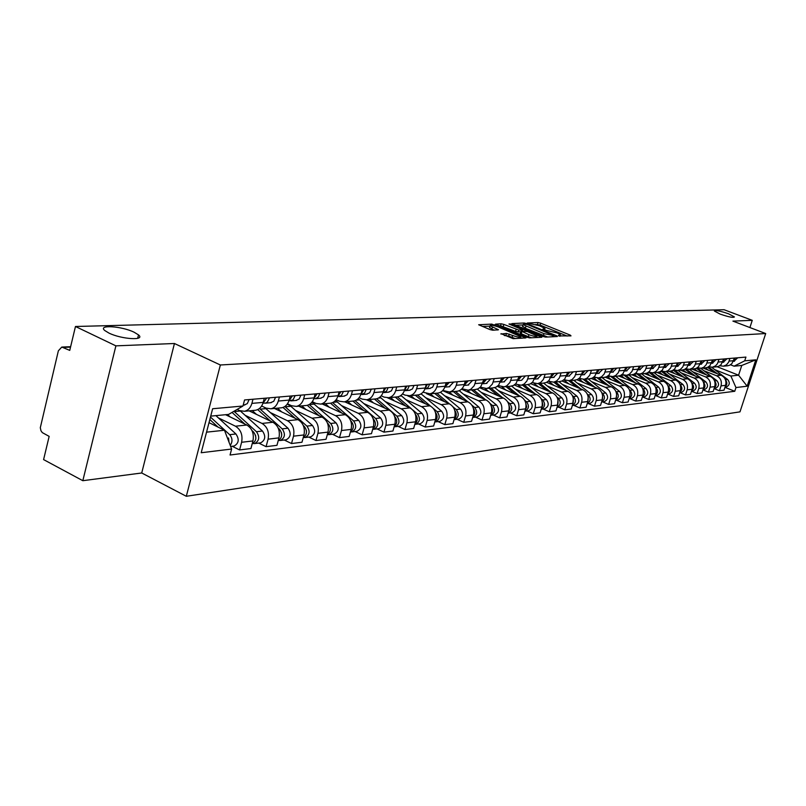 <?xml version="1.0" encoding="UTF-8"?>
<svg xmlns="http://www.w3.org/2000/svg" width="806" height="806" viewBox="0 0 806 806"><rect width="100%" height="100%" fill="white"/><g stroke="black" fill="none" stroke-linecap="round" stroke-linejoin="round"><path stroke-width="1.21" d="M558.83 335.921L571.001 335.87L570.305 335.145L540.655 323.166L538.045 322.541L527.315 323.015L539.617 325.795L545.017 328.505L542.841 329.12L543.315 329.624L557.48 333.039L560.482 334.782L558.346 335.417L558.83 335.921M134.199 332.263C121.686 326.037 97.345 324.506 104.79 330.531L108.901 333.049C121.555 339.366 145.815 340.797 138.521 334.913L134.199 332.263M728.584 313.826C720.171 310.925 715.426 309.988 714.348 311.005L720.131 314.088C728.574 316.99 733.339 317.937 734.427 316.929L728.584 313.826M501.03 333.654L513.18 338.671L526.006 337.855L491.781 324.103L478.653 324.747L489.917 329.563L492.718 330.218L498.491 329.795L490.048 325.735C490.471 324.788 493.191 325.181 498.209 326.934L520.817 336.676C520.394 337.633 517.664 337.23 512.646 335.467L506.48 333.412L500.919 334.027M220.36 364.987L174.439 343.507L115.893 345.855L75.472 326.49L724.06 309.716L752.26 320.335L732.916 321.11L765.7 333.543L220.36 364.987L186.307 496.284L739.989 411.856L765.7 333.543M542.922 336.455L545.632 337.099L557.42 336.525L556.724 335.79L526.802 323.639L524.152 323.005L511.83 323.599L542.922 336.455M541.833 337.281L529.663 337.875L526.912 337.22L495.509 324.163L501.141 323.78L503.871 324.435L518.832 330.097L522.58 329.765L508.969 324.032L510.42 323.982L541.833 337.281M115.893 345.855L82.827 480.698L43.595 459.601L49.156 436.378L42.295 432.6L40.975 430.767L40.3 427.744L58.364 350.801L61.79 347.064L69.749 350.388L75.472 326.49M82.827 480.698L141.725 472.981L186.307 496.284M749.902 327.558L752.26 320.335M726.992 365.843L729.571 365.279L731.848 363.667L734.468 358.065M703.829 370.679L716.554 375.747C720.574 377.853 722.065 381.228 721.027 385.873L725.591 385.339C726.629 380.714 725.138 377.359 721.138 375.264L703.094 368.09M725.591 385.339L724.01 390.195L719.446 390.759L714.076 388.603M729.934 358.458L728.634 362.186L726.468 364.846L723.425 366.176L719.708 365.763M721.027 385.873L719.446 390.759M716.131 366.861L718.73 366.287L721.038 364.665L723.677 358.992M702.933 389.892L708.434 392.119L713.129 391.535L714.721 386.618C715.768 381.933 714.267 378.538 710.227 376.412L692.011 369.138M719.023 359.385L717.431 363.687L715.516 365.864L712.444 367.214L708.645 366.77M692.666 371.768L705.522 376.906C709.572 379.042 711.083 382.457 710.036 387.162L708.434 392.119M704.978 367.919L707.597 367.335L709.935 365.682L712.595 359.939M678.058 370.448L694.51 383.152C697.16 386.558 696.666 389.177 693.039 391.031L691.477 391.222L697.14 393.509L701.955 392.915L703.567 387.928C704.615 383.182 703.094 379.737 699.014 377.591L680.627 370.206M707.819 360.342L706.207 364.705L703.809 367.244L701.18 368.271L697.271 367.798M681.211 372.876L694.188 378.095C698.278 380.261 699.799 383.727 698.752 388.492L697.14 393.509M693.523 368.997L696.172 368.402L698.52 366.73L701.21 360.907M679.831 392.613L685.523 394.94L690.48 394.336L692.102 389.278C693.16 384.472 691.629 380.976 687.508 378.8L668.93 371.314M696.303 361.33L694.681 365.753L692.737 367.979L689.604 369.36L685.594 368.856M669.433 374.024L682.541 379.314C686.682 381.51 688.213 385.026 687.155 389.852L685.523 394.94M681.755 370.105L684.425 369.511L686.803 367.808L689.513 361.914M667.842 394.053L673.594 396.411L678.682 395.786L680.324 390.658C681.392 385.792 679.841 382.245 675.68 380.039L656.92 372.443M684.465 362.337L682.833 366.821L680.385 369.42L677.705 370.488L673.594 369.934M657.343 375.203L670.582 380.573C674.753 382.8 676.315 386.366 675.247 391.263L673.594 396.411M669.655 371.244L672.355 370.639L674.753 368.926L677.493 362.942M655.52 395.524L661.333 397.922L666.562 397.277L668.214 392.089C669.292 387.152 667.731 383.555 663.519 381.309L644.578 373.601M672.305 363.385L670.652 367.919L668.184 370.559L665.474 371.637L661.242 371.052M644.911 376.412L658.28 381.863C662.502 384.119 664.073 387.736 662.995 392.703L661.333 397.922M657.212 372.412L659.943 371.808L662.361 370.065L665.131 364M642.845 397.046L648.719 399.484L654.099 398.819L655.772 393.55C656.85 388.542 655.268 384.905 651.026 382.618L631.894 374.8M659.792 364.453L658.119 369.057L655.631 371.727L652.9 372.825L648.548 372.191M632.126 377.651L645.636 383.182C649.898 385.48 651.49 389.147 650.392 394.184L648.719 399.484M644.417 373.621L647.178 372.997L649.616 371.234L652.407 365.088M629.818 398.607L635.743 401.086L641.284 400.401L642.966 395.061C644.054 389.983 642.463 386.286 638.171 383.968L618.837 376.019M646.916 365.551L645.233 370.226L642.714 372.936L639.954 374.034L635.481 373.369M618.978 378.931L632.619 384.553C636.931 386.88 638.533 390.598 637.435 395.706L635.743 401.086M631.249 374.861L634.03 374.236L636.498 372.443L639.319 366.206M616.399 400.219L622.393 402.728L628.086 402.023L629.788 396.602C630.897 391.454 629.274 387.706 624.942 385.359L605.316 377.248M633.667 366.69L631.964 371.425L629.426 374.175L626.635 375.294L622.03 374.578M605.447 380.241L619.23 385.953C623.582 388.321 625.204 392.099 624.096 397.277L622.393 402.728M617.688 376.14L620.499 375.505L622.998 373.692L625.839 367.355M602.586 401.872L608.641 404.421L614.515 403.705L616.227 398.204C617.336 392.975 615.703 389.177 611.321 386.789L591.342 378.488M620.015 367.848L618.303 372.664L615.734 375.455L612.913 376.583L608.177 375.818M591.513 381.601L605.447 387.404C609.84 389.802 611.482 393.63 610.364 398.889L608.641 404.421M603.734 377.45L606.565 376.805L609.084 374.971L611.956 368.544M588.36 403.574L594.475 406.174L600.52 405.428L602.253 399.847C603.372 394.547 601.719 390.678 597.296 388.26L576.925 379.747M605.961 369.057L604.228 373.934L601.639 376.765L598.787 377.913L593.901 377.097M577.167 382.991L591.241 388.895C595.684 391.333 597.347 395.222 596.218 400.562L594.475 406.174M589.337 378.81L592.208 378.155L594.757 376.291L597.649 369.763M573.701 405.337L579.887 407.967L586.113 407.201L587.856 401.539C588.995 396.159 587.322 392.24 582.849 389.772L562.034 381.026M591.463 370.297L589.72 375.243L587.1 378.125L584.229 379.283L579.192 378.407M562.376 384.432L576.602 390.426C581.096 392.905 582.768 396.854 581.64 402.275L579.887 407.967M574.507 380.2L577.408 379.545L579.977 377.651L582.899 371.022M558.588 407.141L564.835 409.831L571.263 409.035L573.016 403.282C574.164 397.821 572.472 393.842 567.958 391.333L546.649 382.326M576.522 371.576L574.759 376.604L572.119 379.515L569.207 380.704L564.009 379.767M547.143 385.913L561.51 392.008C566.054 394.527 567.746 398.537 566.598 404.038L564.835 409.831M559.213 381.641L562.135 380.976L564.734 379.052L567.686 372.322M543.002 409.015L549.309 411.745L555.938 410.919L557.712 405.086C558.87 399.534 557.158 395.494 552.594 392.945L530.751 383.646M561.107 372.886L559.324 377.994L556.654 380.956L553.722 382.165L548.352 381.157M531.416 387.444L545.944 393.64C550.538 396.209 552.251 400.28 551.092 405.861L549.309 411.745M543.425 383.132L546.387 382.457L549.007 380.503L551.989 373.672M526.912 410.939L533.29 413.72L540.131 412.874L541.924 406.949C543.083 401.307 541.36 397.197 536.746 394.608L514.309 384.996M545.199 374.246L543.395 379.445L540.695 382.447L537.733 383.666L532.182 382.588M515.205 389.016L529.885 395.323C534.519 397.932 536.252 402.073 535.093 407.745L533.29 413.72M527.124 384.664L530.116 383.978L532.766 381.994L535.778 375.052M510.299 412.934L516.747 415.755L523.809 414.889L525.623 408.864C526.792 403.141 525.049 398.96 520.384 396.32L497.312 386.376M528.756 375.656L526.943 380.926L524.222 383.988L521.22 385.218L515.487 384.069M498.461 390.648L513.301 397.066C517.986 399.716 519.739 403.927 518.56 409.69L516.747 415.755M510.299 386.245L513.321 385.55L515.991 383.535L519.034 376.483M493.141 414.989L499.66 417.861L506.954 416.964L508.788 410.848C509.966 405.025 508.193 400.773 503.478 398.093L479.711 387.777M511.78 377.107L509.946 382.467L506.631 385.933L504.173 386.83L498.229 385.59M481.162 392.331L496.164 398.859C500.899 401.559 502.672 405.841 501.493 411.705L499.66 417.861M492.899 387.888L495.952 387.182L498.662 385.137L501.725 377.964M475.409 417.115L481.998 420.047L489.544 419.11L491.388 412.894C492.577 406.98 490.783 402.657 486.018 399.927L461.495 389.197M494.229 378.608L492.375 384.059L489.02 387.575L486.542 388.482L480.386 387.162M463.289 394.063L478.452 400.723C483.237 403.474 485.041 407.826 483.842 413.78L481.998 420.047M474.915 389.58L477.998 388.865L480.729 386.789L483.832 379.495M457.073 419.311L463.732 422.294L471.53 421.337L473.394 415.009C474.593 408.995 472.779 404.602 467.964 401.821L442.625 390.648M476.064 380.16L474.2 385.701L470.815 389.278L468.306 390.205L461.919 388.784M444.811 395.857L460.135 402.637C464.981 405.438 466.795 409.871 465.596 415.926L463.732 422.294M456.297 391.333L457.496 391.222C460.81 390.487 463.077 388.27 464.296 384.563L465.304 381.077M438.091 421.588L444.821 424.631L452.901 423.634L454.775 417.196C455.984 411.08 454.151 406.607 449.285 403.776L426.424 393.62M457.274 381.772L456.256 385.268C455.037 389.006 452.76 391.242 449.436 391.978L442.806 390.457M425.689 397.721L441.184 404.632C446.081 407.483 447.914 411.987 446.705 418.153L444.821 424.631M437.033 393.147L438.242 393.036C441.587 392.29 443.884 390.033 445.103 386.255L446.131 382.719M418.445 423.936L425.246 427.039L433.618 426.011L435.512 419.463C436.721 413.246 434.877 408.692 429.951 405.811L407.635 395.817M437.809 383.434L436.781 387.001C435.552 390.799 433.255 393.076 429.89 393.822L423.009 392.179M405.892 399.645L421.568 406.687C426.505 409.589 428.369 414.183 427.15 420.45L425.246 427.039M417.075 395.031L418.294 394.91C421.679 394.164 423.996 391.867 425.236 388.018L426.263 384.422M398.093 426.374L404.975 429.538L413.639 428.47L415.543 421.81C416.773 415.483 414.899 410.848 409.922 407.907L387.585 397.821M417.639 385.157L416.611 388.784C415.362 392.653 413.045 394.97 409.639 395.726L405.126 395.142L402.476 393.963M385.389 401.64L401.237 408.823C406.234 411.775 408.118 416.45 406.889 422.838L404.975 429.538M396.391 396.975L397.62 396.864C401.045 396.099 403.383 393.761 404.632 389.852L405.67 386.175M376.996 428.903L383.948 432.137L392.935 431.029L394.859 424.248C396.099 417.8 394.205 413.075 389.167 410.083L366.599 399.796M396.733 386.94L395.686 390.638C394.426 394.577 392.079 396.935 388.643 397.711L384.079 397.106L381.198 395.806M364.141 403.705L380.16 411.03C385.218 414.052 387.122 418.808 385.883 425.306L383.948 432.137M374.931 399L376.18 398.879C379.636 398.104 381.994 395.726 383.253 391.746L384.311 388.008M355.103 431.532L362.136 434.827L371.465 433.668L373.4 426.777C374.649 420.208 372.735 415.392 367.647 412.34L344.797 401.831M375.032 388.794L373.974 392.562C372.704 396.582 370.337 398.98 366.861 399.756L362.247 399.141L359.093 397.711M342.097 405.841L358.297 413.327C363.405 416.4 365.33 421.256 364.08 427.865L362.136 434.827M352.665 401.096L353.925 400.975C357.421 400.189 359.798 397.761 361.078 393.711L362.136 389.903M332.384 434.253L339.497 437.618L349.179 436.419L351.134 429.397C352.393 422.707 350.449 417.8 345.3 414.687L322.219 403.957M352.494 390.729L351.436 394.567C350.157 398.648 347.759 401.096 344.253 401.882L339.578 401.257L336.142 399.675M319.226 408.068L335.598 415.705C340.767 418.848 342.721 423.785 341.462 430.535L339.497 437.618M329.533 403.272L330.803 403.151C334.339 402.355 336.747 399.887 338.026 395.746L339.094 391.867M308.789 437.084L315.972 440.519L326.037 439.28L328.012 432.117C329.271 425.296 327.307 420.299 322.108 417.115L298.774 406.174M329.08 392.724L328.012 396.643C326.722 400.804 324.304 403.292 320.758 404.098L316.033 403.453L312.295 401.71M295.459 410.375L312.023 418.173C317.242 421.387 319.216 426.424 317.947 433.296L315.972 440.519M305.494 405.539L306.774 405.418C310.35 404.602 312.778 402.083 314.068 397.872L315.146 393.922M284.256 440.016L291.52 443.532L301.978 442.242L303.973 434.938C305.242 427.996 303.247 422.898 297.998 419.644L274.413 408.461M304.728 394.809L303.65 398.799C302.351 403.05 299.913 405.579 296.326 406.395L291.56 405.74L287.47 403.816M270.766 412.773L287.51 420.752C292.79 424.027 294.784 429.165 293.515 436.177L291.52 443.532M280.478 407.896L281.788 407.765C285.395 406.939 287.843 404.38 289.153 400.078L290.241 396.048M258.736 443.078L266.071 446.665L276.962 445.325L278.967 437.88C280.246 430.797 278.231 425.598 272.922 422.273L249.084 410.848M279.39 396.975L278.302 401.045C276.992 405.378 274.524 407.957 270.907 408.793L266.081 408.118L261.638 406.002M245.074 415.271L262 423.422C267.34 426.767 269.365 432.016 268.086 439.169L266.071 446.665M254.444 410.345L255.764 410.224C259.411 409.377 261.89 406.768 263.199 402.385L264.297 398.265M232.158 446.262L239.584 449.939L250.918 448.539L252.943 440.942C254.233 433.719 252.187 428.409 246.817 425.014L225.559 414.707M253.003 399.232L251.905 403.383C250.585 407.806 248.087 410.445 244.43 411.292L239.563 410.586L237.135 409.428M218.335 417.871L235.453 426.203C240.843 429.628 242.898 434.988 241.609 442.282L239.584 449.939M714.71 369.622L730.861 376.029L738.578 375.203L741.772 365.45L734.065 366.186L730.488 364.786M717.229 366.75L738.578 375.203L747.152 386.195L735.969 387.555L730.861 376.029M734.065 366.186L744.704 360.836L755.806 359.839L747.152 386.195M206.548 432.157L224.461 430.243L231.624 449.033L230.053 455.007L734.76 391.283L735.969 387.555M231.624 449.033L201.198 452.74L212.633 408.743L242.969 406.012L228.602 414.415L210.709 416.128M744.704 360.836L745.933 357.088L244.561 399.957L242.969 406.012M174.439 343.507L141.725 472.981M224.461 430.243L209.016 422.656M724.937 387.343L734.76 391.283M755.806 359.839L741.772 365.45M567.212 336.052L540.08 325.07L535.688 324.506M522.933 324.959L515.427 325.231M553.984 335.618L527.205 324.425L523.88 324.032L523.034 324.617L543.969 333.644L553.984 335.618L553.651 336.707M522.6 326.098L525.351 328.254L525.935 326.309M547.667 336.999L525.351 328.254M499.126 325.805L500.566 325.755L501.141 323.78M520.716 331.971L515.518 331.427L500.566 325.755M522.53 329.916L522.238 331.014M536.625 336.908L537.995 337.472M528.917 334.692C533.814 336.404 536.484 336.817 536.917 335.911L527.376 331.558L521.19 331.065L528.917 334.692L528.323 336.676L531.628 337.774M520.384 333.08L521.25 333.775L521.845 331.8M528.323 336.676L521.25 333.775M515.276 338.57L508.667 336.092L504.314 335.508M489.595 327.296L491.862 329.15L492.446 327.145M494.29 330.158L491.862 329.15M489.937 326.138L482.3 326.41M521.885 338.248L520.525 337.684M707.587 367.345L714.519 372.634M705.462 367.868L708.625 370.297M708.373 366.932L717.3 373.742M711.658 367.294L727.627 379.485C730.196 382.749 729.722 385.278 726.186 387.061L725.672 387.122M725.571 380.1C727.405 382.518 727.264 384.734 725.128 386.759M733.571 360.826L735.274 357.995M733.934 361.29L737.702 357.793M696.455 368.271L703.648 373.783M694.389 368.916L697.593 371.365M697.22 367.838L706.489 374.921M700.767 368.332L716.877 380.674C719.476 383.988 718.992 386.548 715.426 388.351L714.902 388.411M714.66 381.208C716.645 383.706 716.504 386.003 714.247 388.099M685.009 369.219L692.475 374.961M683.004 369.964L686.269 372.473M686.259 369.108L695.407 376.14M689.553 369.37L705.844 381.893C708.464 385.248 707.98 387.847 704.384 389.671L703.85 389.731M703.467 382.356C705.593 384.936 705.452 387.313 703.064 389.479M722.75 361.834L724.544 358.912M723.244 362.247L727.042 358.7M711.648 362.871L713.542 359.859M712.262 363.224L716.101 359.637M673.232 370.176L681.01 376.18M671.287 371.012L674.632 373.611M674.975 370.397L684.022 377.389M691.971 383.535C694.238 386.195 694.107 388.643 691.578 390.89M693.039 391.031L692.505 391.091M661.111 371.153L669.242 377.43M659.217 372.08L662.683 374.77M663.278 371.657L672.325 378.679M666.26 371.566L682.873 384.442C685.553 387.888 685.05 390.557 681.392 392.431L680.848 392.492M682.873 384.442L680.153 384.744C682.571 387.495 682.45 390.023 679.79 392.331M648.971 372.362L657.142 378.709M646.795 373.158L650.392 375.969M651.198 372.896L660.316 380.009M668.003 385.993L668.103 386.074C670.582 388.915 670.441 391.494 667.66 393.822M654.129 372.704L670.914 385.762C673.615 389.268 673.121 391.968 669.423 393.862L668.879 393.922M700.243 363.929L702.238 360.826M700.988 364.231L704.867 360.594M688.515 365.007L690.621 361.813M689.412 365.269L693.321 361.582M676.466 366.125L678.682 362.841M677.514 366.337L681.463 362.599M664.084 367.264L666.401 363.889M665.272 367.425L669.262 363.637M651.339 368.443L653.777 364.967M652.699 368.554L656.719 364.715M651.983 366.448L652.346 365.279M638.221 369.652L640.78 366.075M639.752 369.712L643.813 365.813M638.795 367.879L639.349 366.196M624.721 370.891L627.411 367.224M626.423 370.901L630.534 366.952M625.244 369.269L625.93 367.345M610.817 372.16L613.638 368.402M612.701 372.13L616.852 368.12M611.301 370.669L612.107 368.533M596.48 373.47L599.442 369.611M598.566 373.39L602.757 369.329M596.934 372.08L597.871 369.742M581.71 374.82L584.813 370.861M583.997 374.689L588.229 370.569M582.134 373.521L583.191 371.002M566.477 376.2L569.731 372.15M568.976 376.039L573.257 371.848M566.88 374.992L568.059 372.291M550.76 377.631L554.165 373.48M553.48 377.42L557.802 373.168M551.133 376.503L552.442 373.631M534.529 379.092L538.096 374.861M537.491 378.85L541.854 374.538M534.882 378.054L536.322 375.012M520.978 380.331L517.764 380.613L521.502 376.271M521.603 380.271L525.381 375.949M518.087 379.646L519.668 376.432M500.445 382.165L504.365 377.742M503.921 381.853L508.364 377.399M500.748 381.288L502.46 377.903M482.532 383.777L486.633 379.253M486.28 383.424L490.773 378.901M482.804 382.971L484.658 379.425M463.994 385.429L468.286 380.825M468.034 385.056L472.578 380.462M464.246 384.714L466.251 380.996M444.811 387.142L449.305 382.447M449.154 386.749L453.748 382.064M445.033 386.517L447.199 382.628M424.943 388.905L427.986 387.626L429.648 384.13M429.608 388.492L432.59 387.212L434.243 383.737M425.125 388.371L427.462 384.321M634.262 374.125L636.841 373.883L644.699 380.039M634 374.246L637.768 377.198M656.175 391.343L655.913 393.056M638.725 374.135L647.964 381.369M655.52 387.273L655.731 387.444C658.26 390.386 658.079 393.016 655.197 395.343M641.667 373.873L658.623 387.132C661.353 390.678 660.849 393.409 657.112 395.333L656.558 395.403M620.822 375.344L624.781 378.467M624.126 375.274L631.914 381.399M643.39 392.27L642.987 395M625.869 375.384L635.279 382.779M642.664 388.583L643.007 388.855C645.586 391.897 645.374 394.577 642.382 396.915M628.851 375.082L645.979 388.532C648.739 392.129 648.226 394.91 644.457 396.854L643.903 396.925M607.24 376.462L611.422 379.767M610.978 376.654L618.766 382.8M630.211 393.378L629.718 396.834M612.6 376.634L622.222 384.23M629.436 389.923L629.919 390.305C632.539 393.449 632.297 396.189 629.184 398.527M615.673 376.321L632.972 389.973C635.763 393.62 635.249 396.441 631.441 398.416L630.876 398.476M593.226 377.601L597.669 381.107M597.377 378.014L605.225 384.25M616.63 394.577L616.086 398.648M598.918 377.903L608.782 385.731M615.804 391.303L616.439 391.807C619.119 395.061 618.837 397.852 615.603 400.179M602.112 377.601L619.582 391.454C622.403 395.162 621.889 398.023 618.041 400.018L617.477 400.088M578.758 378.749L583.504 382.487M583.322 379.384L591.292 385.742M602.636 395.857L602.062 400.481M584.864 379.223L594.959 387.273M601.77 392.713L602.566 393.338C605.296 396.713 604.974 399.554 601.619 401.882M588.148 378.921L605.8 392.985C608.651 396.743 608.127 399.645 604.248 401.67L603.674 401.741M563.827 379.918L568.915 383.908M568.804 380.764L576.935 387.283M588.209 397.197L587.614 402.335M570.386 380.593L580.723 388.875M587.302 394.154L588.269 394.93C591.05 398.416 590.697 401.317 587.211 403.635M573.761 380.271L591.604 394.557C594.485 398.376 593.962 401.317 590.032 403.373L589.458 403.443M548.715 381.309L553.873 385.379M553.803 382.155L562.155 388.875M573.328 398.607L572.734 404.229M555.465 381.994L566.044 390.527M572.381 395.625L573.529 396.562C576.371 400.179 575.978 403.141 572.361 405.438M558.941 381.671L576.975 396.179C579.877 400.058 579.353 403.04 575.393 405.126L574.809 405.196M533.995 383.344L538.368 386.89M538.368 383.606L546.911 390.527M557.984 400.088L557.379 406.174M540.08 383.444L550.931 392.24M556.976 397.136L558.336 398.245C561.228 402.003 560.795 405.015 557.047 407.292M543.667 383.102L561.893 397.852C564.825 401.791 564.291 404.824 560.291 406.939L559.696 407.01M522.449 385.107L531.184 392.23M518.318 385.147L522.369 388.452M542.146 401.62L542.881 405.055L541.551 408.168M524.212 384.936L535.335 394.003M541.078 398.678L542.67 399.978C545.612 403.877 545.138 406.949 541.239 409.206M527.92 384.593L546.327 399.575C549.299 403.584 548.765 406.657 544.715 408.803L544.121 408.874M506.017 386.648L514.963 393.983M501.987 386.88L505.866 390.064M525.794 403.222L526.681 406.899L525.21 410.224M507.84 386.477L519.245 395.837M524.646 400.26L526.489 401.771C529.492 405.821 528.968 408.954 524.928 411.171L528.041 410.808M511.639 386.104L530.267 401.358C533.27 405.428 532.736 408.551 528.645 410.728M489.061 388.25L498.209 395.806M485.021 388.593L488.809 391.726M508.898 404.884L509.936 408.793L508.344 412.329M490.935 388.069L502.642 397.731M507.659 401.872L509.785 403.625C512.828 407.786 512.284 410.969 508.153 413.186L508.082 413.206M494.783 387.615L513.694 403.191C516.727 407.332 516.183 410.506 512.052 412.722L511.447 412.793M471.53 389.903L480.91 397.69M467.43 390.305L471.198 393.439M491.448 406.617C493.201 409.508 493.02 412.138 490.904 414.506M473.465 389.721L485.494 399.695M490.088 403.504L492.526 405.539C495.609 409.77 495.055 413.004 490.874 415.261L490.673 415.292M477.323 389.147L496.567 405.086C499.629 409.307 499.085 412.531 494.914 414.778L494.3 414.848M453.415 391.605L463.037 399.645M449.174 392.018L452.982 395.212M473.394 408.42C475.369 411.473 475.197 414.244 472.88 416.742M455.42 391.414L467.772 401.741M471.883 405.166L474.684 407.514C477.797 411.816 477.243 415.11 473.021 417.397L472.669 417.448M459.239 390.688L478.855 407.05C481.968 411.332 481.414 414.616 477.192 416.893L476.578 416.974M434.686 393.368L444.549 401.68M430.273 393.781L434.152 397.056M454.715 410.304C456.911 413.508 456.75 416.43 454.231 419.06M440.449 392.28L460.548 409.085C463.692 413.438 463.128 416.783 458.876 419.09L458.251 419.17M436.761 393.177L449.456 403.856M452.992 406.829L456.236 409.559C459.38 413.941 458.826 417.286 454.554 419.614L454.05 419.674M415.302 395.192L425.427 403.786M410.738 395.625L414.657 398.96M435.381 412.249C437.819 415.614 437.668 418.677 434.938 421.447M421.075 393.832L441.607 411.181C444.781 415.624 444.217 419.019 439.915 421.367L439.28 421.437M417.448 394.99L430.585 406.123M433.356 408.471L437.134 411.675C440.318 416.138 439.754 419.543 435.452 421.901L434.777 421.981M395.232 397.086L405.63 405.972M390.497 397.529L394.466 400.925M415.352 414.284C418.042 417.8 417.901 421.014 414.949 423.916M400.914 395.434L421.981 413.357C425.195 417.871 424.631 421.326 420.289 423.714L419.644 423.795M397.459 396.874L411.262 408.662M412.793 409.972L417.357 413.871C420.581 418.405 420.017 421.87 415.654 424.268L414.818 424.349M374.437 399.041L385.127 408.239M369.541 399.504L373.551 402.97M394.597 416.4C397.539 420.077 397.418 423.432 394.235 426.465M379.958 397.066L401.66 415.604C404.914 420.208 404.34 423.724 399.947 426.152L399.302 426.233M376.684 398.769L396.864 416.138C400.129 420.762 399.554 424.288 395.152 426.727L394.134 426.807M352.887 401.076L363.869 410.607M373.067 418.586L373.259 418.757C376.281 422.606 376.12 426.062 372.745 429.104M347.799 401.549L351.859 405.086M358.186 398.728L380.593 417.941C383.878 422.636 383.303 426.213 378.87 428.681L378.216 428.762M355.073 400.673L375.616 418.495C378.911 423.2 378.336 426.797 373.893 429.276L372.684 429.336M330.531 403.181L341.825 413.065M350.711 420.853L351.124 421.206C354.227 425.256 354.005 428.792 350.459 431.835M325.251 403.675L329.352 407.272M335.518 400.451L358.73 420.369C362.055 425.145 361.481 428.792 356.998 431.301L356.343 431.381M332.606 402.597L353.572 420.934C356.907 425.739 356.333 429.397 351.839 431.915L350.419 431.956M307.257 405.317L318.944 415.634M327.488 423.18L328.143 423.755C331.316 427.996 331.044 431.633 327.307 434.666L328.939 434.666C333.472 432.097 334.057 428.369 330.682 423.472L309.222 404.531M301.837 405.881L305.988 409.559M311.912 402.224L336.042 422.878C339.407 427.754 338.822 431.472 334.299 434.021L333.634 434.102M404.34 390.729L407.594 389.429L409.267 385.873M409.357 390.305L412.37 389.006L414.032 385.459M404.491 390.285L407 386.064M382.981 392.603L386.447 391.303L388.139 387.676M388.351 392.179L391.394 390.86L393.076 387.253M383.092 392.28L385.782 387.877M360.806 394.547L364.503 393.237L366.206 389.55M366.559 394.134L369.642 392.784L371.334 389.117M360.887 394.325L363.768 389.761M337.774 396.562L341.351 395.585L343.427 391.504M343.94 396.149L347.043 394.789L348.766 391.041M337.815 396.461L340.898 391.716M282.997 407.443L295.187 418.314M303.338 425.578L304.255 426.404C307.519 430.857 307.177 434.595 303.247 437.608M277.506 408.168L281.707 411.926M306.431 430.565L306.522 431.351M284.861 406.496L306.905 426.112C310.31 431.109 309.726 434.908 305.142 437.517L303.459 437.507M287.299 404.078L290.865 406.295L312.476 425.487C315.871 430.464 315.287 434.253 310.723 436.852L310.038 436.933M317.131 393.751L313.836 398.658L315.579 398.688L318.36 396.975L319.76 393.53M320.435 398.255L323.579 396.864L325.302 393.046M257.698 409.599L270.484 421.115M278.201 428.057L279.42 429.155C282.765 433.84 282.362 437.678 278.221 440.65M252.218 410.556L256.459 414.385M281.475 432.681L281.727 434.938M259.461 408.481L282.181 428.852C285.626 433.95 285.032 437.829 280.407 440.479L278.664 440.459M264.469 407.352L287.974 428.208C291.409 433.285 290.825 437.144 286.201 439.784L285.526 439.864M289.112 400.854L293.031 399.877L295.147 395.625M295.993 400.441L299.167 399.02L300.92 395.131M288.891 400.945L292.407 395.867M232.017 412.42L244.802 424.037M252.016 430.595L253.578 432.016C256.993 436.953 256.53 440.882 252.177 443.814M227.524 414.516L230.194 416.954M255.542 435.22L255.885 438.333M233.952 411.282L256.449 431.704C259.935 436.912 259.341 440.862 254.666 443.562L252.862 443.532M240.238 410.879L262.474 431.029C265.96 436.217 265.365 440.147 260.701 442.847L260.006 442.927M263.381 403.141L265.718 403.081L267.39 402.144L269.526 397.821M270.564 402.708L273.768 401.267L275.531 397.308M262.917 403.312L266.675 398.063M209.822 419.533L218.063 427.099M226.063 434.464L228.944 441.99M228.541 437.97L228.964 441.769M210.467 417.065L229.65 434.676C232.541 438.182 232.733 441.759 230.244 445.396M215.897 415.624L235.926 433.971C239.453 439.27 238.858 443.28 234.143 446.02L233.448 446.111M244.077 405.075L247.321 403.605L249.094 399.564M268.086 439.169L278.967 437.88M293.515 436.177L303.973 434.938M317.947 433.296L328.012 432.117M341.462 430.535L351.134 429.397M364.08 427.865L373.4 426.777M385.883 425.306L394.859 424.248M406.889 422.838L415.543 421.81M427.15 420.45L435.512 419.463M446.705 418.153L454.775 417.196M465.596 415.926L473.394 415.009M483.842 413.78L491.388 412.894M501.493 411.705L508.788 410.848M518.56 409.69L525.623 408.864M535.093 407.745L541.924 406.949M551.092 405.861L557.712 405.086M566.598 404.038L573.016 403.282M581.64 402.275L587.856 401.539M596.218 400.562L602.253 399.847M610.364 398.889L616.227 398.204M624.096 397.277L629.788 396.602M637.435 395.706L642.966 395.061M650.392 394.184L655.772 393.55M662.995 392.703L668.214 392.089M675.247 391.263L680.324 390.658M687.155 389.852L692.102 389.278M698.752 388.492L703.567 387.928M710.036 387.162L714.721 386.618M241.609 442.282L252.943 440.942M235.453 426.203L246.817 425.014M262 423.422L272.922 422.273M278.302 401.045L289.153 400.078M287.51 420.752L297.998 419.644M303.65 398.799L314.068 397.872M312.023 418.173L322.108 417.115M328.012 396.643L338.026 395.746M335.598 415.705L345.3 414.687M351.436 394.567L361.078 393.711M358.297 413.327L367.647 412.34M373.974 392.562L383.253 391.746M380.16 411.03L389.167 410.083M395.686 390.638L404.632 389.852M401.237 408.823L409.922 407.907M416.611 388.784L425.236 388.018M421.568 406.687L429.951 405.811M436.781 387.001L445.103 386.255M441.184 404.632L449.285 403.776M456.256 385.268L464.296 384.563M460.135 402.637L467.964 401.821M475.056 383.606L482.824 382.921M478.452 400.723L486.018 399.927M493.232 381.994L500.728 381.329M496.164 398.859L503.478 398.093M510.792 380.442L518.046 379.797M513.301 397.066L520.384 396.32M527.779 378.931L534.801 378.306M529.885 395.323L536.746 394.608M544.221 377.48L551.022 376.876M545.944 393.64L552.594 392.945M560.14 376.07L566.729 375.485M561.51 392.008L567.958 391.333M575.565 374.699L581.952 374.135M576.602 390.426L582.849 389.772M590.516 373.369L596.712 372.825M591.241 388.895L597.296 388.26M605.024 372.09L611.019 371.556M605.447 387.404L611.321 386.789M619.089 370.841L624.912 370.327M619.23 385.953L624.942 385.359M632.74 369.632L638.402 369.128M632.619 384.553L638.171 383.968M646.009 368.453L651.5 367.969M645.636 383.182L651.026 382.618M658.885 367.314L664.225 366.841M658.28 381.863L663.519 381.309M671.408 366.206L676.597 365.743M670.582 380.573L675.68 380.039M683.579 365.128L688.626 364.675M682.541 379.314L687.508 378.8M695.427 364.08L700.333 363.637M694.188 378.095L699.014 377.591M706.943 363.053L711.728 362.629M705.522 376.906L710.227 376.412M718.156 362.065L722.811 361.652M716.554 375.747L721.138 375.264M729.077 361.088L733.611 360.695M251.905 403.383L263.199 402.385M70.535 347.104L63.593 347.376M559.455 336.142L559.696 335.346M543.969 329.845L544.201 329.07M537.471 324.445L538.045 322.541M540.08 325.07L540.655 323.166M570.074 335.911L570.305 335.145M523.85 324.032L524.152 323.005M526.63 324.224L526.802 323.639M556.493 336.565L556.724 335.79M543.375 335.608L543.969 333.644M552.211 336.777L552.543 335.689M503.287 326.41L503.871 324.435M515.518 331.427L516.112 329.442M518.248 332.072L518.832 330.097M521.986 331.024L522.308 329.956M510.248 324.556L510.42 323.982M540.917 337.331L541.148 336.535M505.886 335.437L506.48 333.412M508.667 336.092L509.261 334.077M512.052 337.492L512.646 335.467M497.352 330.037L497.584 329.261M491.459 325.201L491.781 324.103M494.259 325.674L494.531 324.758M524.837 338.107L525.069 337.311M709.542 367.073L708.676 367.153M727.627 379.485L725.43 379.727M698.238 368.13L697.694 368.181M716.877 380.674L714.559 380.926M685.191 369.35L684.657 369.4M705.844 381.893L703.396 382.165M673.584 370.438L672.587 370.538M694.51 383.152L691.931 383.434M661.676 371.556L660.174 371.697M649.424 372.704L647.409 372.896M670.914 385.762L668.103 386.074M658.623 387.132L655.731 387.444M623.512 375.133L620.862 375.384M645.979 388.532L643.007 388.855M609.769 376.422L607.462 376.634M632.972 389.973L629.919 390.305M595.604 377.742L593.659 377.923M619.582 391.454L616.439 391.807M581.005 379.112L579.454 379.263M605.8 392.985L602.566 393.338M565.963 380.523L564.825 380.634M591.604 394.557L588.269 394.93M550.438 381.973L549.742 382.044M576.975 396.179L573.529 396.562M561.893 397.852L558.336 398.245M546.327 399.575L542.67 399.978M530.267 401.358L526.489 401.771M513.694 403.191L509.785 403.625M496.567 405.086L492.526 405.539M478.855 407.05L474.684 407.514M460.548 409.085L456.236 409.559M421.367 394.063L420.531 394.144M441.607 411.181L437.134 411.675M401.529 395.927L399.877 396.078M421.981 413.357L417.357 413.871M380.986 397.852L378.457 398.083M401.66 415.604L396.864 416.138M359.688 399.847L356.222 400.169M380.593 417.941L375.616 418.495M337.603 401.912L333.13 402.335M358.73 420.369L353.572 420.934M314.672 404.068L309.262 404.572M336.042 422.878L330.682 423.472M304.255 426.404L303.671 426.465M290.865 406.295L285.243 406.818M312.476 425.487L306.905 426.112M279.42 429.155L278.664 429.235M266.131 408.612L260.278 409.156M287.974 428.208L282.181 428.852M253.578 432.016L252.621 432.127M240.389 411.02L234.304 411.594M262.474 431.029L256.449 431.704M235.926 433.971L229.65 434.676M244.43 411.292L255.764 410.224M723.425 366.176L727.979 365.753M712.444 367.214L717.128 366.77M701.18 368.271L705.985 367.818M689.604 369.36L694.54 368.896M677.705 370.488L682.783 370.004M665.474 371.637L670.693 371.143M652.9 372.825L658.26 372.312M639.954 374.034L645.475 373.521M626.635 375.294L632.317 374.76M612.913 376.583L618.766 376.029M598.787 377.913L604.812 377.349M584.229 379.283L590.435 378.699M569.207 380.704L575.615 380.1M553.722 382.165L560.331 381.54M537.733 383.666L544.564 383.021M521.22 385.218L528.273 384.553M504.173 386.83L511.457 386.145M486.542 388.482L494.068 387.777M468.306 390.205L476.094 389.469M449.436 391.978L457.496 391.222M429.89 393.822L438.242 393.036M409.639 395.726L418.294 394.91M388.643 397.711L397.62 396.864M366.861 399.756L376.18 398.879M344.253 401.882L353.925 400.975M320.758 404.098L330.803 403.151M296.326 406.395L306.774 405.418M270.907 408.793L281.788 407.765M62.314 347.043L70.626 346.711M137.665 338.349L138.521 334.913M560.029 336.283L560.351 335.225M544.564 329.997L544.886 328.939M553.793 336.696L554.125 335.588M522.459 326.561L523.034 324.617M536.433 337.543L536.796 336.314M520.333 333.241L520.928 331.256M520.333 338.329L520.686 337.12M489.464 327.74L490.048 325.735M726.186 387.061L724.987 387.202M733.369 361.34L734.468 361.239M715.426 388.351L714.116 388.502M704.384 389.671L702.943 389.842M722.569 362.307L723.778 362.196M711.476 363.294L712.806 363.174M681.392 392.431L679.69 392.633M669.423 393.862L667.58 394.084M700.082 364.312L701.542 364.181M688.384 365.36L689.966 365.219M676.345 366.438L678.068 366.287M663.973 367.546L665.847 367.375M651.238 368.685L653.263 368.503M638.14 369.853L640.327 369.662M624.65 371.062L627.008 370.851M610.757 372.301L613.295 372.07M596.44 373.581L599.16 373.339M581.68 374.901L584.602 374.639M566.457 376.261L569.59 375.979M550.74 377.661L554.095 377.369M534.519 379.112L538.116 378.8M500.536 382.155L504.546 381.792M482.764 383.747L486.925 383.374M464.387 385.389L468.689 385.006M445.365 387.082L449.808 386.689M425.659 388.845L430.273 388.432M657.112 395.333L655.127 395.575M644.457 396.854L642.322 397.106M631.441 398.416L629.133 398.688M618.041 400.018L615.562 400.32M604.248 401.67L601.588 401.993M590.032 403.373L587.191 403.715M575.393 405.126L572.341 405.499M560.291 406.939L557.037 407.332M544.715 408.803L541.239 409.226M512.052 412.722L508.153 413.186M494.914 414.778L490.874 415.261M477.192 416.893L473.021 417.397M458.876 419.09L454.554 419.614M439.915 421.367L435.452 421.901M420.289 423.714L415.654 424.268M399.947 426.152L395.152 426.727M378.87 428.681L373.893 429.276M356.998 431.301L351.839 431.915M334.299 434.021L328.939 434.666M405.247 390.668L410.022 390.245M384.069 392.562L389.026 392.119M362.096 394.527L367.244 394.074M339.286 396.572L344.625 396.089M310.723 436.852L305.142 437.517M315.579 398.688L321.131 398.194M286.201 439.784L280.407 440.479M290.916 400.894L296.699 400.38M260.701 442.847L254.666 443.562M265.255 403.191L271.269 402.647M234.143 446.02L230.637 446.443M243.19 405.156L244.792 405.015"/></g></svg>
